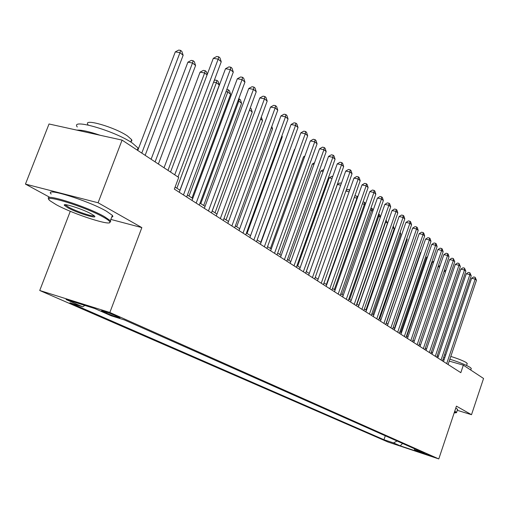 <?xml version="1.0" encoding="UTF-8"?>
<svg xmlns="http://www.w3.org/2000/svg" width="509" height="509" viewBox="0 0 509 509"><rect width="100%" height="100%" fill="white"/><g stroke="black" fill="none" stroke-linecap="round" stroke-linejoin="round"><path stroke-width="0.76" d="M430.697 455.727L421.331 452.546L430.697 455.727M39.734 290.493L387.858 441.971L438.783 458.927L109.861 312.475L39.734 290.493L70.293 211.28M110.847 219.424L141.852 227.606L98.078 202.767L25.45 184.105L49.895 197.384M25.45 184.105L49.023 123.986L122.077 140.109L98.078 202.767M122.077 140.109L178.71 177.45L174.339 189.113L460.823 372.677L463.343 365.15L449.231 361.097M103.142 311.718L106.419 313.169C110.809 315.154 121.606 318.755 119.755 317.622L115.123 315.485C110.727 313.493 99.758 309.835 101.698 310.999L103.142 311.718L103.34 311.196M414.141 448.594L414.752 449.969L424.646 453.258L124.463 319.964L111.096 315.752L94.75 308.524L66.055 299.521L82.693 306.806L69.905 302.772L383.958 439.725L393.572 442.925L397.033 440.998M414.752 449.969L421.223 452.825L400.233 445.839L393.572 442.925M457.273 410.311L471.506 414.701L483.55 378.48L463.343 365.15M471.506 414.701L456.433 406.15L438.783 458.927M141.852 227.606L109.861 312.475M438.274 356.561L437.186 355.861M432.478 352.832L431.32 352.088M426.555 349.015L425.32 348.22M420.491 345.108L419.181 344.269M414.288 341.113L412.894 340.216M407.938 337.022L406.456 336.074M401.436 332.835L399.864 331.83M394.774 328.547L393.113 327.478M387.953 324.157L386.197 323.024M380.961 319.652L379.103 318.456M373.791 315.039L371.831 313.773M366.442 310.305L364.368 308.969M358.902 305.451L356.714 304.038M351.172 300.469L348.856 298.98M343.231 295.354L340.795 293.788M335.081 290.105L332.504 288.45M326.708 284.716L323.998 282.966M318.1 279.174L315.243 277.335M309.256 273.479L306.246 271.539M300.164 267.619L296.995 265.583M290.811 261.601L287.47 259.45M281.184 255.397L277.666 253.132M271.272 249.016L267.569 246.63M261.066 242.443L257.16 239.93M250.543 235.667L246.439 233.02M239.701 228.687L235.374 225.901M228.516 221.485L223.96 218.546M216.974 214.047L212.177 210.961M205.057 206.374L200.005 203.123M192.752 198.453L187.427 195.017M180.033 190.258L175.096 187.083M444.134 359.628L443.008 359.303M84.857 305.419L82.693 306.806M385.3 435.787L383.958 439.725M400.233 445.839L402.568 443.454M174.727 174.829L218.164 59.146L221.243 61.78L178.029 177.005M170.534 172.061L213.309 58.319L218.164 59.146L218.717 56.804L219.945 57.861L221.243 61.78M213.309 58.319L216.777 56.474L218.717 56.804M145.154 155.328L183.145 55.277L179.97 52.669L175.3 51.873L137.761 150.454M175.3 51.873L178.729 50.073L180.6 50.385L179.97 52.669L141.782 153.107M180.6 50.385L181.866 51.434L183.145 55.277M103.492 217.171C84.818 206.45 39.333 192.663 50.245 200.921L56.225 204.694C73.703 214.391 113.59 227.109 109.734 221.689C109.149 220.671 107.068 219.163 103.492 217.171M49.01 199.184C41.77 192.275 86.409 206.24 104.37 216.592L110.358 220.696L110.752 221.23L109.791 222.42M91.448 213.99L94.159 215.74C99.172 219.716 77.311 213.067 67.818 207.755L64.401 205.35C62.092 202.493 82.916 209.135 91.448 213.99M65.356 204.726L68.67 207.188C76.026 211.299 93.128 217.044 94.159 215.74M77.273 126.964C70.051 117.935 115.047 130.991 132.423 143.105L138.034 148.024L137.627 150.365M76.872 130.132C81.434 129.833 89.202 131.545 100.165 135.273M87.936 124.52C82.897 117.967 115.028 127.25 127.555 136.037L131.653 139.67L131.888 140.853L130.928 141.566M51.205 194.012C43.252 186.663 88.305 200.597 106.432 211.197L112.394 215.364L112.877 216.579L111.713 217.152M454.2 412.837L456.032 412.799L454.569 411.736M454.741 411.221L456.573 412.405L456.217 412.704M437.498 356.065L438.395 356.205M443.657 357.388L444.79 357.687M449.873 359.182C459.442 362.274 466.206 365.01 470.17 367.403L471.277 368.421L471.149 368.802M444.529 354.798L445.68 355.047M450.802 356.427C458.087 358.705 463.305 360.786 466.448 362.675L467.167 363.712M455.822 407.989L457.559 409.459M183.463 194.96L230.316 69.548L233.294 72.093L186.676 197.021M179.276 192.275L225.512 68.715L230.316 69.548L230.832 67.22L232.021 68.244L233.294 72.093M225.512 68.715L228.91 66.889L230.832 67.22M196.162 203.097L242.074 79.614L244.956 82.076L199.273 205.089M192.014 200.438L237.321 78.768L242.074 79.614L242.558 77.304L243.709 78.291L244.956 82.076M237.321 78.768L240.655 76.967L242.558 77.304M208.448 210.968L253.457 89.355L256.243 91.741L211.458 212.896M204.332 208.334L248.755 88.502L253.457 89.355L253.902 87.058L255.015 88.019L256.243 91.741M248.755 88.502L252.025 86.721L253.902 87.058M220.34 218.59L264.476 98.791L267.18 101.1L223.254 220.454M216.261 215.975L259.819 97.932L264.476 98.791L264.896 96.513L265.972 97.442L267.18 101.1M259.819 97.932L263.032 96.169L264.896 96.513M158.363 164.038L195.59 65.508L192.517 62.982L187.891 62.181L151.109 159.253M187.891 62.181L191.257 60.393L193.102 60.711L192.517 62.982L155.099 161.887M193.102 60.711L194.33 61.729L195.59 65.508M207.061 74.938L204.656 72.965L200.075 72.151L164.032 167.773M200.075 72.151L203.377 70.388L205.21 70.713L204.656 72.965L167.989 170.381M205.21 70.713L206.399 71.693L207.284 74.352M179.938 190.201L219.303 85.003L216.42 82.636L176.865 188.215M214.194 80.568L215.122 80.066L216.936 80.397L218.094 81.345L219.303 85.003M216.936 80.397L216.42 82.636L213.608 82.127M191.995 197.963L230.609 94.299L227.816 92.002L189.017 196.048M226.798 89.501L228.306 89.781L229.419 90.704L230.609 94.299M228.306 89.781L227.816 92.002L225.99 91.665M231.862 225.971L275.159 107.933L277.774 110.173L234.687 227.778M227.822 223.381L270.553 107.062L275.159 107.933L275.541 105.668L276.591 106.566L277.774 110.173M270.553 107.062L273.702 105.325L275.541 105.668M203.683 205.49L241.578 103.314L238.867 101.087L200.794 203.632M238.753 98.771L240.407 99.77L241.578 103.314M239.325 98.88L238.867 101.087L237.957 100.916M243.022 233.122L285.511 116.796L288.049 118.966L245.758 234.878M239.02 230.552L280.949 115.918L285.511 116.796L285.867 114.544L286.885 115.422L288.049 118.966M280.949 115.918L284.047 114.201L285.867 114.544M215.021 212.787L252.216 112.063L249.582 109.899L212.215 210.987M250.269 107.914L251.064 108.57L252.216 112.063M253.845 240.057L295.551 125.392L298.013 127.498L256.498 241.756M249.874 237.512L291.04 124.508L295.551 125.392L295.882 123.159L296.868 124.005L298.013 127.498M291.04 124.508L294.081 122.809L295.882 123.159M226.015 219.869L262.536 120.55L260.608 118.96M261.314 117.038L262.536 120.55M264.343 246.782L305.292 133.733L307.684 135.776L266.913 248.43M260.404 244.256L300.825 132.843L305.292 133.733L305.604 131.513L306.558 132.334L307.684 135.776M300.825 132.843L303.816 131.163L305.604 131.513M236.685 226.747L272.563 128.79L271.329 127.772M271.8 126.48L272.563 128.79M274.529 253.304L314.753 141.826L317.075 143.818L277.023 254.907M270.623 250.81L310.331 140.936L314.753 141.826L315.033 139.625L315.962 140.427L317.075 143.818M310.331 140.936L313.27 139.275L315.033 139.625M247.05 233.421L282.298 136.794L281.719 136.317M281.941 135.712L282.298 136.794M284.416 259.641L323.934 149.691L326.193 151.618L286.841 261.2M280.548 257.166L319.557 148.8L323.934 149.691L324.201 147.508L325.098 148.284L326.193 151.618M319.557 148.8L322.452 147.152L324.201 147.508M294.017 265.793L332.861 157.332L335.056 159.209L296.378 267.308M290.187 263.338L328.528 156.435L332.861 157.332L333.102 155.162L333.98 155.913L335.056 159.209M328.528 156.435L331.372 154.806L333.102 155.162M294.8 149.455L294.482 149.392L260.786 242.265M294.482 149.392L294.908 149.15M303.351 271.774L341.539 164.757L343.664 166.583L305.642 273.244M299.553 269.344L337.244 163.86L341.539 164.757L341.755 162.606L342.608 163.338L343.664 166.583M337.244 163.86L340.044 162.244L341.755 162.606M304.522 157.001L303.529 156.797L270.4 248.456M303.529 156.797L304.878 156.028M312.418 277.59L349.969 171.978L352.043 173.754L314.651 279.015M308.658 275.172L345.719 171.075L349.969 171.978L350.173 169.841L351 170.553L352.043 173.754M345.719 171.075L348.474 169.484L350.173 169.841M313.964 164.343L312.335 163.993L279.746 254.475M312.335 163.993L314.543 162.727M321.243 283.239L358.177 179.003L360.194 180.727L323.406 284.626M317.508 280.847L353.971 178.099L358.177 179.003L358.361 176.877L359.163 177.571L360.194 180.727M353.971 178.099L356.675 176.521L358.361 176.877M323.132 171.482L320.899 171.005L288.838 260.328M320.899 171.005L323.839 169.51M329.819 288.737L366.162 185.836L368.122 187.516L331.932 290.085M326.123 286.363L361.994 184.932L366.162 185.836L366.327 183.73L367.11 184.404L368.122 187.516M361.994 184.932L364.66 183.374L366.327 183.73M332.033 178.436L329.24 177.826L297.689 266.029M329.24 177.826L331.887 176.292L332.733 176.477M338.173 294.087L373.93 192.491L375.846 194.126L340.222 295.405M334.502 291.74L369.808 191.588L373.93 192.491L374.083 190.398L374.847 191.06L375.846 194.126M369.808 191.588L372.435 190.042L374.083 190.398M340.693 185.2L337.359 184.474L306.31 271.577M337.359 184.474L339.967 182.954L341.38 183.265M346.298 299.298L381.502 198.968L383.366 200.565L348.296 300.577M342.665 296.963L377.417 198.065L381.502 198.968L381.635 196.894L382.38 197.537L383.366 200.565M377.417 198.065L380 196.538L381.635 196.894M346.107 190.455L347.844 189.443L349.728 190.042M349.11 191.798L345.885 191.085M349.289 191.289L349.429 189.793M354.219 304.369L388.876 205.28L390.689 206.832L356.166 305.616M350.612 302.06L384.829 204.376L388.876 205.28L388.997 203.225L389.722 203.848L390.689 206.832M384.829 204.376L387.374 202.862L388.997 203.225M357.235 198.395L356.911 198.135L326.364 284.499M354.697 196.251L355.517 195.768L357.821 196.728M357.089 196.118L356.911 198.135L354.239 197.537M361.931 309.313L396.059 211.432L397.828 212.947L363.827 310.528M358.355 307.022L392.051 210.529L396.059 211.432L396.167 209.39L396.874 210.001L397.828 212.947M392.051 210.529L394.564 209.027L396.167 209.39M365.118 204.879L364.393 204.287L334.311 289.608M363.032 201.946L364.552 202.283L365.545 203.676M364.552 202.283L364.393 204.287L362.37 203.829M369.445 314.123L403.064 217.432L404.789 218.908L371.296 315.313M365.901 311.858L399.094 216.522L403.064 217.432L403.16 215.402L403.847 215.994L404.789 218.908M399.094 216.522L401.569 215.04L403.16 215.402M372.804 211.197L371.691 210.287L342.054 294.596M370.934 208.092L372.556 208.894L373.065 210.452M371.837 208.296L371.691 210.287L370.272 209.963M376.775 318.819L409.898 223.279L411.577 224.717L378.575 319.976M373.262 316.573L405.959 222.376L409.898 223.279L409.974 221.262L410.648 221.841L411.577 224.717M405.959 222.376L408.403 220.906L409.974 221.262M380.287 217.349L378.811 216.134L349.607 299.464M378.62 214.092L379.644 214.741L380.388 217.044M378.938 214.162L378.811 216.134L377.971 215.943M383.92 323.4L416.559 228.98L418.201 230.386L385.676 324.526M380.433 321.166L412.659 228.077L416.559 228.98L416.623 226.982L417.278 227.548L418.201 230.386M412.659 228.077L415.064 226.626L416.623 226.982M358.788 305.375L387.464 223.254L385.758 221.848L356.974 304.204M386.07 220.053L387.464 223.254M385.822 220.766L385.466 221.778M390.887 327.866L423.062 234.547L424.659 235.915L392.604 328.967M387.432 325.652L419.2 233.644L423.062 234.547L423.113 232.562L423.755 233.116L424.659 235.915M419.2 233.644L421.567 232.206L423.113 232.562M365.933 309.975L394.208 228.789L392.732 227.58M393.279 226.002L394.208 228.789M397.688 332.224L429.405 239.974L430.964 241.317L399.361 333.293M394.265 330.029L425.575 239.077L429.405 239.974L429.45 238.008L430.073 238.543L430.964 241.317M425.575 239.077L427.916 237.652L429.45 238.008M372.906 314.467L400.787 234.204L399.769 233.364M400.15 232.25L400.787 234.204M404.324 336.474L435.596 245.281L437.123 246.585L405.959 337.524M400.933 334.298L431.804 244.384L435.596 245.281L435.628 243.327L436.238 243.849L437.123 246.585M431.804 244.384L434.113 242.965L435.628 243.327M410.808 340.629L441.647 250.46L443.135 251.732L412.405 341.654M407.442 338.472L437.886 249.563L441.647 250.46L441.672 248.519L442.264 249.035L443.135 251.732M437.886 249.563L440.17 248.163L441.672 248.519M417.138 344.682L447.557 255.518L449.014 256.765L418.697 345.681M413.798 342.544L443.835 254.621L447.557 255.518L447.57 253.59L448.149 254.093L449.014 256.765M443.835 254.621L446.081 253.234L447.57 253.59M379.72 318.857L407.213 239.484L406.627 239.001M406.85 238.365L407.213 239.484M386.376 323.139L413.321 244.505M413.384 244.32L413.486 244.644M423.323 348.646L453.328 260.462L454.753 261.677L424.843 349.619M420.008 346.521L449.638 259.565L453.328 260.462L453.334 258.547L454.753 261.677M449.638 259.565L451.858 258.19L453.334 258.547M420.918 252.617L420.536 252.528L394.437 328.33M420.536 252.528L421.058 252.209M429.361 352.514L458.972 265.291L460.365 266.481L430.849 353.469M426.078 350.415L455.313 264.4L458.972 265.291L458.972 263.395L460.365 266.481M455.313 264.4L457.508 263.038L458.972 263.395M427.274 257.573L426.466 257.376L400.71 332.371M426.466 257.376L427.579 256.695M435.271 356.3L464.494 270.012L465.85 271.176L436.722 357.235M432.007 354.213L460.861 269.127L464.494 270.012L464.475 268.128L465.85 271.176M460.861 269.127L463.031 267.779L464.475 268.128M433.483 262.421L432.262 262.116L406.837 336.322M432.262 262.116L433.942 261.085M441.042 360.003L469.89 274.631L471.219 275.77L442.467 360.913M437.81 357.929L466.289 273.747L469.89 274.631L469.864 272.76L471.219 275.77M466.289 273.747L468.426 272.41L469.864 272.76M438.02 266.703L440.132 265.463M439.553 267.155L437.994 266.773M446.686 363.617L475.164 279.148L476.469 280.262L448.079 364.508M443.479 361.562L471.601 278.264L475.164 279.148L475.132 277.297L476.469 280.262M471.601 278.264L473.707 276.941L475.132 277.297M444.211 270.839L446.049 270.107M445.477 271.793L444.013 271.431M106.75 312.291L106.419 313.169M112.394 215.364L110.358 220.696M65.616 205.146L65.776 204.752M130.749 142.036L131.653 139.67M138.034 148.024L137.245 150.11M65.426 204.898L64.401 205.35M109.734 221.689L110.752 221.23M457.655 409.185L456.573 412.405M466.575 365.475L467.262 363.426M471.277 368.421L470.736 370.03M456.032 412.799L456.624 412.506"/></g></svg>
